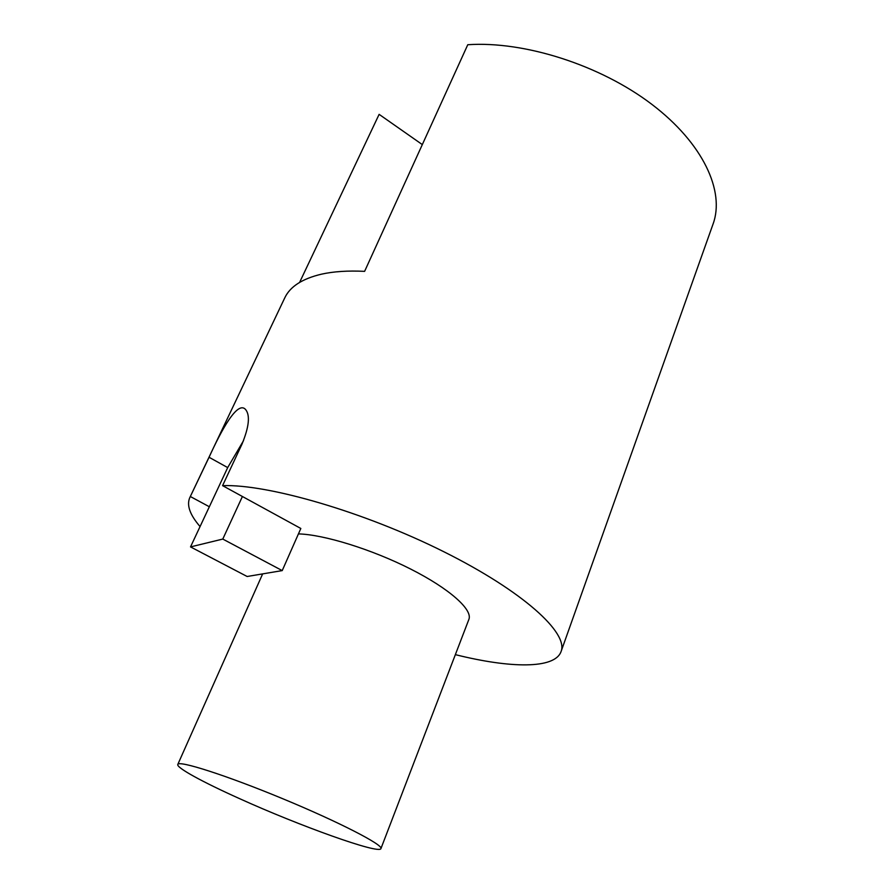 <?xml version="1.0" encoding="UTF-8"?>
<svg xmlns="http://www.w3.org/2000/svg" width="894" height="894" viewBox="0 0 894 894"><rect width="100%" height="100%" fill="white"/><g stroke="black" fill="none" stroke-linecap="round" stroke-linejoin="round"><path stroke-width="1.34" d="M239.179 798.465C202.849 782.149 176.163 767.655 177.794 764.448C178.554 760.079 226.35 775.333 282.616 798.666C338.904 821.955 383.481 844.964 380.933 848.596C379.548 854.642 299.334 825.777 239.179 798.465M298.384 533.897C323.863 534.523 371.837 549.352 410.715 569.087C449.682 588.811 472.904 609.764 468.881 619.397L380.933 848.596M200.055 526.566C189.986 514.922 186.533 505.333 189.718 497.79L284.75 297.892C290.047 286.594 302.295 278.693 321.505 274.167C333.585 271.474 347.956 270.536 364.618 271.351L467.774 44.722C524.32 40.867 600.22 65.061 651.748 104.274C703.399 143.521 725 191.45 713.088 223.969L561.052 651.603C554.749 669.181 510.284 668.366 455.359 654.643M189.718 497.79L209.062 457.27C221.455 430.059 237.558 400.311 245.571 409.486C250.286 415.263 249.102 426.807 242.006 444.106L222.572 485.643C267.842 484.012 364.082 511.837 443.726 551.687C523.549 591.493 568.718 633.175 561.052 651.603M262.3 574.686L261.35 574.104M422.314 144.593L379.123 114.354L299.602 282.403M243.548 440.608L227.78 467.428L190.523 546.904L247.146 576.496L282.225 570.596L300.831 528.477L222.572 485.643M209.341 506.753L190.388 496.55M282.225 570.596L222.785 539.071L242.408 496.494M190.523 546.904L222.785 539.071M209.062 457.27L227.702 467.596M177.794 764.448L262.657 573.881"/></g></svg>
